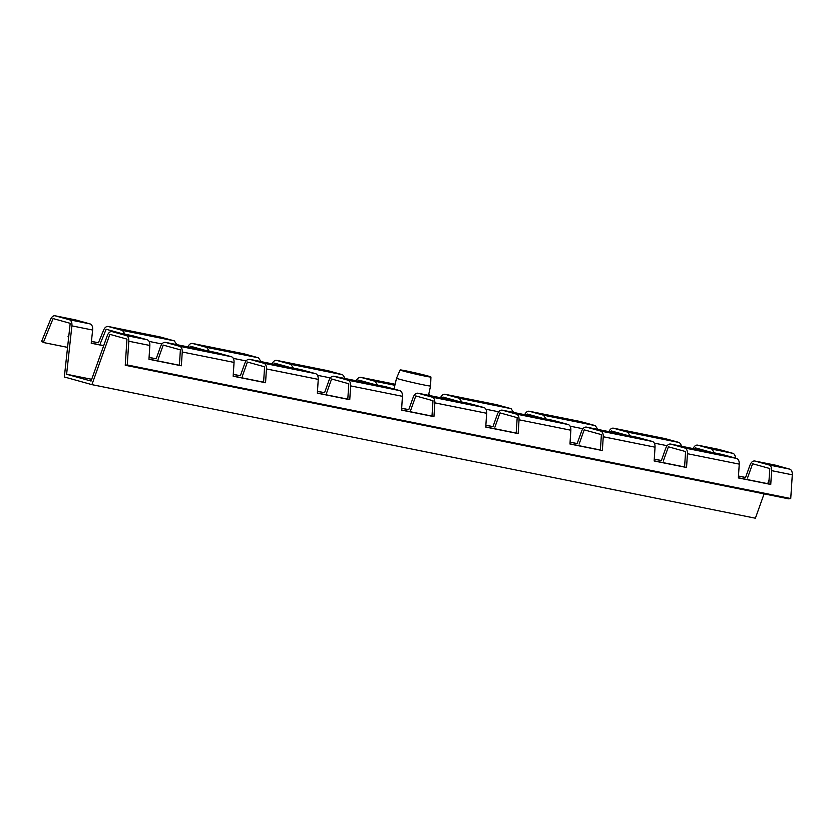 <?xml version="1.0" encoding="UTF-8"?>
<svg xmlns="http://www.w3.org/2000/svg" width="834" height="834" viewBox="0 0 834 834"><rect width="100%" height="100%" fill="white"/><g stroke="black" fill="none" stroke-linecap="round" stroke-linejoin="round"><path stroke-width="1.25" d="M693.085 448.588C694.295 446.086 695.785 444.929 697.547 445.127L718.741 449.401A6.463 3.909 -78.6 0 0 718.574 449.359A6.463 3.909 -78.6 0 0 718.408 449.338M718.741 449.401L732.846 453.321L711.892 449.109L714.425 452.883M735.442 458.116A6.463 3.909 -78.6 0 0 732.846 453.321M738.476 476.037L745.575 477.465L749.995 465.101C751.173 462.192 752.748 460.816 754.718 460.993L775.62 465.216A6.463 3.909 -78.6 0 0 775.453 465.174A6.463 3.909 -78.6 0 0 775.286 465.143M775.62 465.216L789.725 469.135L769.063 464.976C770.866 465.674 771.731 467.572 771.648 470.657L770.752 484.45L738.351 477.934L739.247 464.131C739.331 461.046 738.465 459.159 736.662 458.45L722.14 454.447M771.648 470.657L792.3 474.817A6.463 3.909 -78.6 0 0 789.725 469.135M792.3 474.817L790.736 498.534L788.735 498.847L125.246 365.261L126.966 339.104L109.859 334.351L91.907 384.641L755.395 518.216L764.08 493.884M769.052 479.977L767.718 483.689M697.724 445.168L711.892 449.109M91.907 384.641L64.333 376.968L70.192 323.321L53.084 318.567L43.337 342.503L41.7 341.179L50.54 319.474A6.463 3.909 101.4 0 1 55.086 315.784A6.463 3.909 101.4 0 1 55.252 315.825L69.358 319.745A6.463 3.909 101.4 0 1 71.891 325.865L66.605 374.257L91.073 381.055L107.263 335.695A6.463 3.909 101.4 0 1 111.965 331.588A6.463 3.909 101.4 0 1 112.131 331.63L126.236 335.549A6.463 3.909 101.4 0 1 128.811 341.231L127.248 364.958L790.736 498.534M149.077 357.369L156.177 358.797L160.597 346.433C161.786 343.525 163.36 342.159 165.32 342.336L179.664 346.308C181.468 347.017 182.333 348.904 182.25 351.99L181.353 365.792L148.952 359.266L149.849 345.474C149.932 342.388 149.067 340.491 147.264 339.782L132.752 335.779M233.28 374.32L240.38 375.748L244.8 363.395C245.978 360.476 247.552 359.11 249.522 359.287L263.867 363.259C265.671 363.968 266.536 365.865 266.453 368.941L265.556 382.743L233.155 376.217L234.052 362.425C234.135 359.339 233.27 357.442 231.466 356.733L216.944 352.73M317.483 391.271L324.582 392.699L329.003 380.346C330.181 377.427 331.755 376.061 333.715 376.238L348.059 380.21C349.863 380.919 350.728 382.816 350.655 385.892L349.759 399.694L317.358 393.168L318.254 379.376C318.327 376.29 317.462 374.393 315.659 373.684L301.147 369.681M401.675 408.222L408.775 409.661L413.195 397.297C414.383 394.378 415.957 393.012 417.917 393.189L432.262 397.161C434.066 397.87 434.931 399.767 434.848 402.853L433.951 416.646L401.55 410.119L402.447 396.327C402.53 393.241 401.665 391.344 399.861 390.646L385.35 386.642M485.878 425.173L492.977 426.612L497.398 414.248C498.576 411.329 500.15 409.963 502.12 410.14L516.465 414.112C518.268 414.821 519.134 416.719 519.05 419.804L518.154 433.597L485.753 427.071L486.649 413.278C486.733 410.192 485.868 408.295 484.064 407.597L469.542 403.593M570.081 442.135L577.18 443.563L581.6 431.199C582.778 428.28 584.353 426.914 586.312 427.091L600.657 431.063C602.461 431.772 603.326 433.67 603.253 436.755L602.356 450.548L569.956 444.022L570.852 430.229C570.925 427.144 570.06 425.246 568.256 424.548L553.745 420.544M654.273 459.086L661.372 460.514L665.793 448.15C666.981 445.231 668.555 443.865 670.515 444.042L684.86 448.025C686.663 448.723 687.529 450.621 687.445 453.706L686.549 467.499L654.148 460.973L655.044 447.18C655.128 444.095 654.263 442.208 652.459 441.499L637.947 437.496M661.372 460.514L654.263 459.232M654.158 460.827L684.589 466.957L685.59 451.569L668.399 446.805L663.311 461.046M684.589 466.957L686.549 467.499M682.024 446.357L679.491 442.583L664.979 438.58M608.893 431.637C610.102 429.135 611.583 427.978 613.355 428.176L627.7 432.158L630.223 435.932M103.677 345.745L91.219 343.233L92.647 330.045C92.866 326.74 92.011 324.697 90.103 323.915L75.581 319.912M66.605 374.257L91.698 379.303M626.668 435.212L611.343 430.959L610.905 432.043M68.054 336.655L68.722 336.79M91.427 341.356L98.443 342.774L103.593 330.16C104.803 327.501 106.314 326.271 108.159 326.469L122.504 330.441L125.027 334.215M597.822 429.406L595.299 425.632L580.777 421.629M524.69 414.686C525.9 412.184 527.39 411.026 529.152 411.225L543.497 415.196L546.02 418.981M577.18 443.563L570.07 442.281M569.966 443.876L600.397 450.006L601.397 434.618L584.196 429.854L579.109 444.095M600.397 450.006L602.356 450.548M492.977 426.612L485.868 425.319M485.763 426.925L516.194 433.054L517.195 417.667L500.004 412.893L494.906 427.144M516.194 433.054L518.154 433.597M513.619 412.455L511.096 408.681L496.584 404.678M440.488 397.735C441.697 395.233 443.188 394.075 444.949 394.273L459.294 398.245L461.827 402.03M458.262 401.31L442.948 397.057L442.51 398.141M356.295 380.784C357.494 378.271 358.985 377.124 360.757 377.322L375.102 381.294L377.625 385.079M429.416 395.504L428.874 393.606M408.775 409.661L401.665 408.368M401.561 409.974L431.991 416.103L432.992 400.716L415.801 395.942L410.714 410.192M431.991 416.103L433.951 416.646M324.582 392.699L317.473 391.417M317.368 393.022L347.799 399.152L348.8 383.765L331.598 378.99L326.511 393.241M347.799 399.152L349.759 399.694M345.224 378.553L342.701 374.768L328.179 370.765M272.092 363.832C273.302 361.32 274.793 360.173 276.554 360.371L290.899 364.343L293.422 368.128M289.867 367.408L274.553 363.155L274.105 364.239M261.021 361.602L258.498 357.817L243.987 353.814M187.89 346.881C189.099 344.369 190.59 343.222 192.352 343.42L206.696 347.392L209.23 351.177M176.818 344.651L174.296 340.866L159.784 336.863M98.443 342.774L91.406 341.502M121.472 333.506L106.147 329.253L100.403 343.316M68.701 336.936L68.002 336.79L68.982 334.392M156.177 358.797L149.067 357.515M148.963 359.12L179.393 365.24L180.394 349.863L163.203 345.088L158.106 359.339M179.393 365.24L181.353 365.792M126.059 352.886L126.142 351.604M430.938 377.031A15.804 0.553 -167.1 0 1 430.646 377.072A15.804 0.553 -167.1 0 1 415.405 374.039A15.804 0.553 -167.1 0 1 400.372 370.14A15.804 0.553 -167.1 0 1 400.122 369.973A15.804 0.553 -167.1 0 1 421.952 374.456A15.804 0.553 -167.1 0 1 430.938 377.031L430.584 385.975A17.462 0.605 -167.1 0 1 430.584 385.986A17.462 0.605 -167.1 0 1 413.424 382.681A17.462 0.605 -167.1 0 1 396.546 378.188L394.002 389.019M402.436 370.807L428.488 376.77M374.07 384.359L358.745 380.106L358.307 381.19M240.38 375.748L233.27 374.466M233.166 376.071L263.596 382.191L264.597 366.814L247.406 362.039L242.308 376.29M263.596 382.191L265.556 382.743M205.664 350.457L190.35 346.204L189.912 347.288M542.465 418.261L527.151 414.008L526.702 415.092M745.575 477.465L738.465 476.183M738.361 477.778L768.792 483.908L769.792 468.531L752.602 463.756L747.504 477.997M768.792 483.908L770.752 484.45M754.885 461.035L769.063 464.976M710.86 452.174L695.546 447.921L695.108 448.994M91.229 343.097L103.729 345.61M43.337 342.503L67.564 347.371M127.248 364.958L125.246 365.261M687.445 453.706L739.247 464.131M603.253 436.755L655.044 447.18M519.05 419.804L570.852 430.229M434.848 402.853L486.649 413.278M350.655 385.892L402.447 396.327M266.453 368.941L318.254 379.376M182.25 351.99L234.052 362.425M128.811 341.231L149.849 345.474M736.662 458.45L684.86 448.025M670.682 444.084L722.484 454.509M679.491 442.583L627.7 432.158M654.315 443.125L667.117 445.71M570.112 426.174L582.924 428.759M485.909 409.223L498.722 411.798M317.514 375.321L330.327 377.896M233.311 358.37L246.124 360.945M149.119 341.419L161.921 343.994M71.891 325.865L92.647 330.045M613.522 428.217L665.313 438.642M529.319 411.266L581.121 421.691M595.299 425.632L543.497 415.196M652.459 441.499L600.657 431.063M586.479 427.133L638.281 437.558M568.256 424.548L516.465 414.112M502.287 410.182L554.078 420.607M511.096 408.681L459.294 398.245M445.116 394.315L496.918 404.74M360.924 377.364L395.118 384.245L360.757 377.322M394.878 385.277L375.102 381.294M484.064 407.597L432.262 397.161M418.084 393.231L469.886 403.656M399.861 390.646L348.059 380.21M333.881 376.28L385.683 386.705M342.701 374.768L290.899 364.343M276.721 360.413L328.523 370.838M249.689 359.329L301.481 369.754M315.659 373.684L263.867 363.259M192.518 343.462L244.32 353.887M258.498 357.817L206.696 347.392M174.296 340.866L122.504 330.441M108.326 326.501L160.118 336.936M55.252 315.825L75.925 319.985M90.103 323.915L69.358 319.745M165.486 342.367L217.288 352.803M231.466 356.733L179.664 346.308M112.131 331.63L133.086 335.852M147.264 339.782L126.236 335.549M697.547 445.127L718.574 449.359M754.718 460.993L775.453 465.174M670.515 444.042L722.317 454.478M613.355 428.176L665.146 438.611M529.152 411.225L580.954 421.65M586.312 427.091L638.114 437.527M502.12 410.14L553.912 420.565M444.949 394.273L496.751 404.698M417.917 393.189L469.719 403.614M333.715 376.238L385.517 386.663M276.554 360.371L328.356 370.796M249.522 359.287L301.314 369.712M192.352 343.42L244.153 353.845M108.159 326.469L159.951 336.894M55.086 315.784L75.758 319.943M165.32 342.336L217.121 352.761M111.965 331.588L132.919 335.81M430.584 385.986L428.499 395.316M400.122 369.973L396.546 378.188"/></g></svg>
